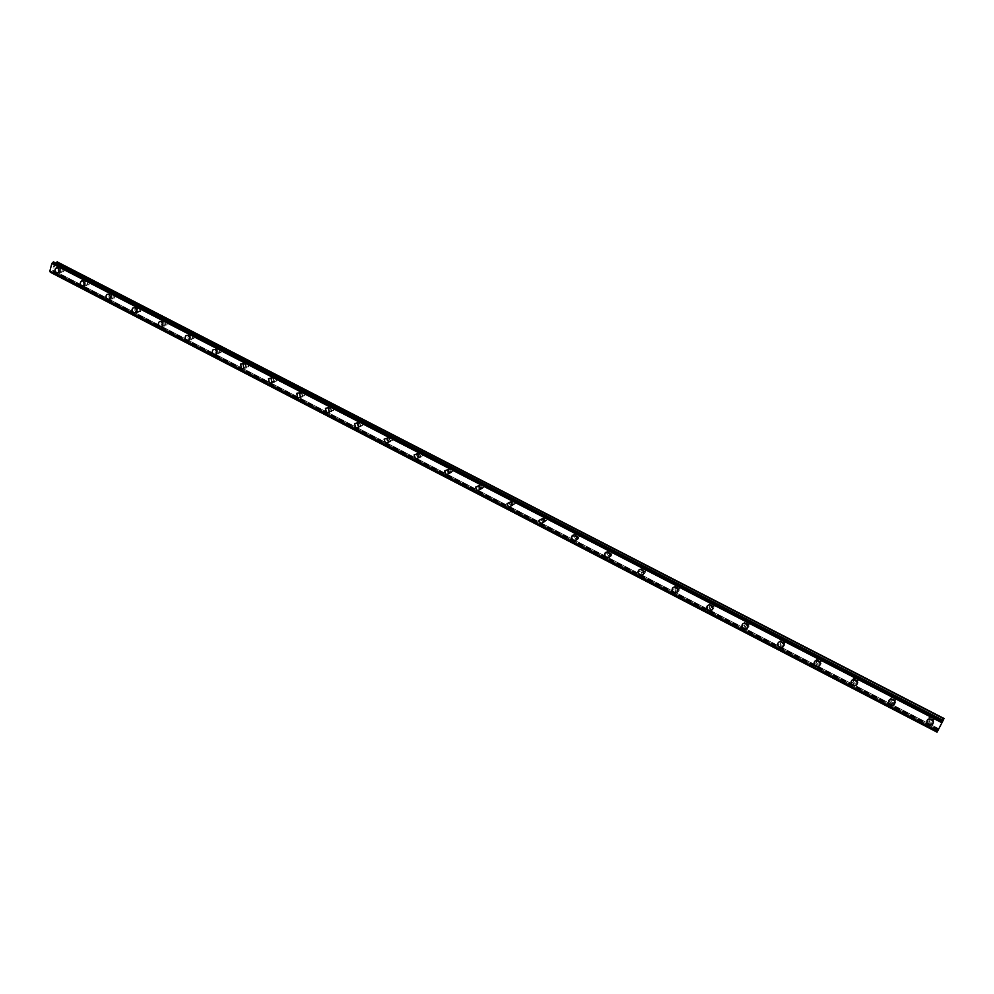 <?xml version="1.0" encoding="UTF-8"?>
<svg xmlns="http://www.w3.org/2000/svg" width="994" height="994" viewBox="0 0 994 994"><rect width="100%" height="100%" fill="white"/><g stroke="black" fill="none" stroke-linecap="round" stroke-linejoin="round"><path stroke-width="0.75" stroke-dasharray="4.97 3.73" d="M62.796 271.71L63.778 271.747L63.691 268.653L62.721 268.616L62.796 271.71M59.628 271.822L60.609 271.859L60.522 268.753L59.541 268.728L59.628 271.822M57.776 267.958C59.565 269.647 59.603 271.287 57.913 272.878L57.901 272.878M88.031 284.756L89.075 284.769L88.951 281.687L87.919 281.662L88.031 284.756M84.912 284.905L85.956 284.918L85.832 281.824L84.801 281.811L84.912 284.905M83.136 281.053C84.925 282.706 84.999 284.346 83.347 285.974L83.334 285.974M113.627 297.976L114.732 297.964L114.571 294.895L113.465 294.907L113.627 297.976M110.558 298.175L111.663 298.163L111.502 295.081L110.396 295.081L110.558 298.175M108.868 294.348C110.645 295.951 110.732 297.591 109.129 299.244L109.129 299.244M139.57 311.395L140.75 311.346L140.539 308.289L139.371 308.326L139.57 311.395M136.563 311.619L137.744 311.582L137.52 308.513L136.352 308.55L136.563 311.619M134.948 307.817C136.725 309.382 136.837 310.998 135.296 312.688L135.296 312.688M165.886 324.988L167.141 324.914L166.88 321.87L165.625 321.944L165.886 324.988M162.929 325.262L164.184 325.187L163.923 322.143L162.668 322.205L162.929 325.262M161.401 321.472C163.165 322.988 163.302 324.603 161.836 326.318L161.823 326.318M192.575 338.78L193.917 338.668L193.582 335.649L192.252 335.761L192.575 338.78M189.668 339.091L191.01 338.979L190.686 335.96L189.357 336.071L189.668 339.091M188.226 335.326C189.978 336.792 190.152 338.395 188.748 340.122L188.748 340.122M219.637 352.758L221.066 352.597L220.68 349.627L219.264 349.776L219.637 352.758M216.791 353.118L218.22 352.957L217.835 349.975L216.419 350.137L216.791 353.118M215.437 349.391C217.164 350.795 217.375 352.373 216.071 354.125L216.058 354.125M247.096 366.948L248.612 366.736L248.152 363.792L246.649 364.015L247.096 366.948M244.313 367.358L245.829 367.134L245.381 364.189L243.865 364.4L244.313 367.358M243.045 363.642L243.778 368.314M274.94 381.348L276.556 381.062L276.034 378.18L274.431 378.453L274.94 381.348M272.232 381.795L273.847 381.51L273.325 378.615L271.71 378.9L272.232 381.795M271.064 378.105L271.896 382.702M303.207 395.947L304.909 395.587L304.326 392.767L302.623 393.115L303.207 395.947M300.548 396.444L302.263 396.084L301.667 393.251L299.964 393.612L300.548 396.444M299.48 392.792L300.424 397.277M331.872 410.758L333.686 410.311L333.015 407.565L331.213 408.012L331.872 410.758M329.287 411.317L331.101 410.87L330.443 408.112L328.629 408.546L329.287 411.317M328.318 407.677L329.387 412.05M360.971 425.805L362.885 425.258L362.139 422.587L360.25 423.121L360.971 425.805M358.461 426.401L360.375 425.854L359.629 423.183L357.728 423.717L358.461 426.401M357.591 422.798L358.759 427.035M390.505 441.063L392.506 440.404L391.698 437.832L389.71 438.478L390.505 441.063M388.058 441.709L390.07 441.063L389.263 438.478L387.262 439.124L388.058 441.709M387.3 438.143L388.579 442.231M420.474 456.544L422.574 455.786L421.704 453.314L419.617 454.072L420.474 456.544M418.114 457.252L420.213 456.482L419.344 454.009L417.244 454.767L418.114 457.252M417.455 453.711L418.847 457.65M450.903 472.274L453.09 471.38L452.158 469.019L449.984 469.901L450.903 472.274M448.617 473.032L450.804 472.138L449.872 469.777L447.698 470.647L448.617 473.032M448.083 469.528L449.549 473.281M481.792 488.228L484.053 487.222L483.084 484.973L480.823 485.979L481.792 488.228M479.58 489.048L481.854 488.029L480.885 485.78L478.611 486.787L479.58 489.048M479.17 485.581L480.711 489.16M513.152 504.443L515.501 503.299L514.482 501.162L512.146 502.293L513.152 504.443M511.028 505.312L513.376 504.169L512.357 502.032L510.021 503.163L511.028 505.312M510.73 501.883L512.345 505.275M545.01 520.893L547.408 519.626L546.365 517.613L543.954 518.868L545.01 520.893M542.972 521.838L545.383 520.558L544.327 518.533L541.916 519.8L542.972 521.838M542.799 518.446L544.463 521.651M577.352 537.617L579.813 536.213L578.744 534.312L576.284 535.704L577.352 537.617M575.402 538.611L577.874 537.207L576.793 535.294L574.333 536.685L575.402 538.611M575.352 535.257L577.067 538.288M610.204 554.59L612.726 553.074L611.633 551.272L609.111 552.788L610.204 554.59M608.353 555.646L610.875 554.118L609.782 552.329L607.259 553.844L608.353 555.646M608.44 552.341L610.167 555.199M643.578 571.836L646.137 570.196L645.044 568.506L642.484 570.134L643.578 571.836M641.813 572.966L644.385 571.314L643.28 569.624L640.72 571.252L641.813 572.966M642.049 569.699L643.801 572.382M677.486 589.355L680.095 587.603L678.989 586.013L676.38 587.765L677.486 589.355M675.821 590.548L678.43 588.796L677.324 587.193L674.715 588.945L675.821 590.548M672.043 590.101C672.279 587.516 673.659 586.597 676.193 587.342L677.945 589.864M711.94 607.16L714.574 605.309L713.481 603.805L710.834 605.657L711.94 607.16M710.375 608.427L713.033 606.564L711.915 605.06L709.269 606.912L710.375 608.427M710.896 605.259L712.648 607.645M746.954 625.263L749.625 623.3L748.532 621.884L745.848 623.834L746.954 625.263M745.5 626.593L748.184 624.63L747.078 623.213L744.394 625.164L745.5 626.593M746.159 623.474L747.91 625.723M782.539 643.652C784.39 644.137 785.297 643.453 785.248 641.59L784.154 640.26L781.446 642.298L782.539 643.652M781.197 645.056C783.061 645.541 783.955 644.857 783.906 642.994L782.812 641.652L780.091 643.702L781.197 645.056M782.005 641.987L783.744 644.112M818.708 662.339C820.646 662.824 821.566 662.116 821.442 660.202L820.361 658.935C818.422 658.45 817.515 659.159 817.627 661.072L818.708 662.339M817.478 663.818C819.429 664.315 820.336 663.594 820.224 661.681L819.131 660.414C817.192 659.917 816.273 660.625 816.385 662.538L817.478 663.818M818.46 660.811L820.174 662.812M855.486 681.337C857.511 681.834 858.431 681.101 858.244 679.126L857.176 677.933C855.163 677.436 854.231 678.169 854.405 680.132L855.486 681.337M854.368 682.903C856.406 683.4 857.325 682.654 857.139 680.679L856.07 679.474C854.045 678.977 853.113 679.722 853.287 681.685L854.368 682.903M855.511 679.946L857.213 681.847M892.873 700.658C894.985 701.168 895.917 700.397 895.669 698.372L894.612 697.241C892.513 696.732 891.581 697.49 891.817 699.515L892.873 700.658M891.879 702.298C893.991 702.808 894.935 702.037 894.687 700.012L893.618 698.869C891.519 698.36 890.574 699.13 890.81 701.155L891.879 702.298M893.196 699.403L894.886 701.217M930.893 720.315C933.08 720.824 934.025 720.029 933.726 717.954L932.683 716.873C930.496 716.363 929.552 717.146 929.85 719.221L930.893 720.315M930.024 722.029C932.223 722.551 933.167 721.756 932.869 719.668L931.813 718.587C929.626 718.078 928.682 718.861 928.98 720.936L930.024 722.029M931.515 719.196L933.18 720.923M929.502 723.036C932.993 723.856 934.484 722.601 934 719.296L932.335 717.581C928.868 716.773 927.365 718.016 927.837 721.296L929.502 723.036M928.769 724.502C932.26 725.322 933.764 724.067 933.267 720.749L931.602 719.022C928.135 718.215 926.632 719.457 927.091 722.762L928.769 724.502M891.369 703.305C894.724 704.1 896.203 702.895 895.818 699.664L894.128 697.863C890.798 697.067 889.307 698.273 889.68 701.478L891.369 703.305M890.525 704.696C893.892 705.504 895.37 704.286 894.985 701.056L893.295 699.242C889.953 698.447 888.462 699.652 888.835 702.87L890.525 704.696M853.871 683.897C857.089 684.692 858.555 683.512 858.269 680.381L856.567 678.48C853.361 677.684 851.895 678.852 852.169 681.971L853.871 683.897M852.927 685.226C856.157 686.022 857.623 684.841 857.325 681.698L855.623 679.784C852.405 679.001 850.939 680.169 851.212 683.3L852.927 685.226M816.993 664.812C820.087 665.595 821.529 664.464 821.342 661.42L819.615 659.42C816.546 658.637 815.092 659.755 815.266 662.787L816.993 664.812M815.95 666.067C819.044 666.862 820.497 665.719 820.298 662.663L818.584 660.662C815.502 659.879 814.049 661.01 814.223 664.042L815.95 666.067M780.725 646.038C783.67 646.808 785.111 645.727 785.011 642.783L783.284 640.67C780.34 639.9 778.911 640.968 778.985 643.901L780.725 646.038M779.582 647.231C782.539 648.013 783.98 646.92 783.881 643.963L782.141 641.851C779.197 641.068 777.768 642.149 777.83 645.094L779.582 647.231M745.04 627.574C747.861 628.332 749.277 627.301 749.29 624.456L747.538 622.219C744.73 621.461 743.313 622.492 743.288 625.313L745.04 627.574M743.798 628.705C746.631 629.475 748.047 628.432 748.06 625.586L746.308 623.337C743.5 622.579 742.083 623.611 742.046 626.431L743.798 628.705M709.927 609.409C712.611 610.154 714.015 609.173 714.127 606.452L712.363 604.079C709.704 603.321 708.312 604.302 708.175 606.999L709.927 609.409M708.61 610.478C711.294 611.235 712.698 610.241 712.81 607.508L711.045 605.135C708.374 604.377 706.982 605.358 706.846 608.067L708.61 610.478M675.386 591.529C677.933 592.275 679.312 591.343 679.523 588.734L677.759 586.224C675.237 585.478 673.857 586.398 673.634 588.982L675.386 591.529M673.982 592.536C676.529 593.294 677.908 592.349 678.119 589.74L676.355 587.218C673.833 586.472 672.441 587.392 672.217 589.989L673.982 592.536M641.391 573.936C643.789 574.669 645.143 573.799 645.466 571.326L643.714 568.643C641.329 567.922 639.974 568.779 639.639 571.227L641.391 573.936M639.9 574.892C642.298 575.625 643.665 574.756 643.975 572.271L642.223 569.587C639.825 568.854 638.471 569.724 638.148 572.171L639.9 574.892M607.93 556.615C610.192 557.336 611.521 556.528 611.931 554.192L610.192 551.347C607.955 550.639 606.613 551.434 606.203 553.745L607.93 556.615M606.352 557.522C608.626 558.243 609.956 557.435 610.366 555.087L608.626 552.242C606.377 551.521 605.035 552.316 604.625 554.64L606.352 557.522M574.992 539.568C577.116 540.276 578.421 539.531 578.906 537.344L577.203 534.325C575.104 533.629 573.799 534.362 573.289 536.524L574.992 539.568M573.339 540.425C575.464 541.121 576.768 540.376 577.265 538.189L575.551 535.157C573.439 534.461 572.134 535.194 571.637 537.369L573.339 540.425M542.575 522.794L546.389 520.769L544.724 517.576L540.91 519.564L542.575 522.794M540.848 523.589L544.675 521.552L542.997 518.346L539.183 520.347L540.848 523.589M510.643 506.269L514.358 504.455L512.742 501.075L509.04 502.865L510.643 506.269M508.841 507.015L512.569 505.188L510.953 501.796L507.238 503.598L508.841 507.015M479.207 490.005L482.811 488.389L481.258 484.823L477.667 486.401L479.207 490.005M477.331 490.701L480.947 489.073L479.394 485.507L475.791 487.097L477.331 490.701M448.244 473.976L451.711 472.56L450.245 468.82L446.791 470.212L448.244 473.976M446.306 474.623L449.785 473.206L448.306 469.454L444.84 470.845L446.306 474.623M417.753 458.197L421.083 456.979L419.704 453.065L416.387 454.258L417.753 458.197M415.74 458.793L419.083 457.575L417.704 453.649L414.374 454.842L415.74 458.793M387.71 442.653L390.891 441.609L389.611 437.534L386.455 438.553L387.71 442.653M385.635 443.2L388.828 442.168L387.548 438.081L384.38 439.087L385.635 443.2M358.113 427.333L361.145 426.463L359.977 422.239L356.958 423.084L358.113 427.333M355.989 427.842L359.02 426.973L357.852 422.736L354.833 423.581L355.989 427.842M328.964 412.249L331.834 411.528L330.778 407.167L327.921 407.863L328.964 412.249M326.765 412.709L329.648 412.001L328.579 407.627L325.721 408.323L326.765 412.709M300.225 397.376L302.946 396.805L302.002 392.319L299.293 392.878L300.225 397.376M297.976 397.799L300.697 397.227L299.753 392.742L297.044 393.301L297.976 397.799M271.909 382.727L274.468 382.268L273.636 377.695L271.101 378.13L271.909 382.727M269.61 383.112L272.17 382.653L271.337 378.068L268.79 378.503L269.61 383.112M244.002 368.277L246.413 367.929L245.692 363.27L243.294 363.605L244.002 368.277L243.331 363.605L240.933 363.941L241.641 368.625L246.413 367.929M216.493 354.038L218.755 353.777C220.072 352.038 219.86 350.46 218.133 349.056L215.897 349.304C214.567 351.044 214.766 352.634 216.493 354.038M214.083 354.349L216.357 354.088C217.661 352.336 217.45 350.758 215.735 349.354L213.474 349.602C212.157 351.342 212.356 352.932 214.083 354.349M189.369 340.01L191.507 339.824C192.898 338.097 192.724 336.506 190.985 335.04L188.872 335.214C187.468 336.941 187.63 338.532 189.369 340.01M186.909 340.283L189.046 340.097C190.438 338.358 190.264 336.767 188.525 335.301L186.412 335.475C184.996 337.202 185.17 338.805 186.909 340.283M162.643 326.169L164.631 326.057C166.11 324.342 165.961 322.739 164.209 321.224L162.233 321.335C160.742 323.038 160.879 324.653 162.643 326.169M160.133 326.405L162.134 326.293C163.6 324.578 163.463 322.963 161.699 321.447L159.711 321.559C158.232 323.261 158.369 324.876 160.133 326.405M136.277 312.526L138.154 312.464C139.694 310.787 139.57 309.171 137.806 307.606L135.954 307.655C134.401 309.333 134.501 310.96 136.277 312.526M133.718 312.725L135.594 312.663C137.135 310.985 137.023 309.358 135.246 307.792L133.395 307.854C131.829 309.519 131.941 311.147 133.718 312.725M110.284 299.07L112.049 299.057C113.639 297.405 113.552 295.777 111.775 294.174L110.036 294.187C108.421 295.827 108.508 297.454 110.284 299.07M107.675 299.244L109.439 299.219C111.042 297.566 110.955 295.939 109.178 294.323L107.427 294.336C105.811 295.988 105.898 297.616 107.675 299.244M84.652 285.812L86.304 285.825C87.957 284.209 87.882 282.569 86.105 280.929L84.465 280.904C82.8 282.52 82.862 284.147 84.652 285.812M81.993 285.937L83.658 285.961C85.31 284.334 85.235 282.694 83.459 281.041L81.819 281.029C80.154 282.644 80.216 284.284 81.993 285.937M59.367 272.729L60.92 272.766C62.61 271.176 62.572 269.548 60.783 267.858L59.242 267.808C57.54 269.386 57.577 271.027 59.367 272.729M56.67 272.828L58.224 272.865C59.926 271.275 59.876 269.635 58.087 267.945L56.546 267.895C54.844 269.486 54.881 271.126 56.67 272.828M939.752 726.875L940.274 725.869L939.752 726.875M940.026 726.303L940.548 725.285L940.026 726.303M940.572 725.247L939.653 727.061L940.572 725.247M941.629 723.21L940.92 724.576L941.629 723.21M937.044 732.131L944.3 718.003M943.12 720.352L942.486 721.607L54.26 263.161L53.788 262.018L943.144 720.401L53.85 262.267M943.045 720.588L942.685 721.259M937.479 731.323L50.035 271.25M53.316 270.43L938.709 728.838L53.316 270.43L54.098 272.07L55.652 271.536L58.124 261.857M54.21 272.095L938.087 729.969L53.999 271.946M53.713 265.87L53.452 266.777L53.713 265.87M54.769 265.833L54.508 266.74L54.769 265.833M54.583 266.74L54.881 265.721L53.664 265.758L53.365 266.777L53.664 265.758L54.881 265.721L54.583 266.74M53.017 267.995L54.223 267.982L53.005 268.02M54.223 267.982L53.191 267.895L54.223 267.982M50.346 272.232L53.216 270.405M942.722 721.197L54.098 263.025M55.875 263.087L54.26 263.161M944.089 718.389L58.323 262.354M938.001 730.242L51.837 271.089M938.1 730.056L51.999 270.977M938.324 729.484L55.142 272.058M938.709 728.714L55.652 271.536M942.797 720.973L55.478 263.509M942.647 721.271L55.179 263.658M54.521 263.658L942.486 721.607L54.62 263.683M942.523 721.545L54.421 263.534M943.107 720.464L53.838 262.13M937.143 731.919L50.731 272.219M937.23 731.77L50.88 272.132M937.292 731.646L50.955 272.058M937.379 731.46L51.042 271.921M938.386 729.484L52.371 270.592M938.547 729.174L52.657 270.43M938.671 728.9L53.427 270.554M63.778 271.747L60.609 271.859M89.075 284.769L85.956 284.918M114.732 297.964L111.663 298.163M140.75 311.346L137.744 311.582M167.141 324.914L164.184 325.187M193.917 338.668L191.01 338.979M221.066 352.597L218.22 352.957M248.612 366.736L245.829 367.134M276.556 381.062L273.847 381.51M304.909 395.587L302.263 396.084M333.686 410.311L331.101 410.87M362.885 425.258L360.375 425.854M392.506 440.404L390.07 441.063M422.574 455.786L420.213 456.482M453.09 471.38L450.804 472.138M484.053 487.222L481.854 488.029M515.501 503.299L513.376 504.169M547.408 519.626L545.383 520.558M579.813 536.213L577.874 537.207M612.726 553.074L610.875 554.118M646.137 570.196L644.385 571.314M680.095 587.603L678.43 588.796M714.574 605.309L713.033 606.564M749.625 623.3L748.184 624.63M785.248 641.59L783.906 642.994M821.442 660.202L820.224 661.681M858.244 679.126L857.139 680.679M895.669 698.372L894.687 700.012M933.726 717.954L932.869 719.668M934 719.296L933.267 720.749M895.818 699.664L894.985 701.056M858.269 680.381L857.325 681.698M821.342 661.42L820.298 662.663M785.011 642.783L783.881 643.963M749.29 624.456L748.06 625.586M714.127 606.452L712.81 607.508M679.523 588.734L678.119 589.74M645.466 571.326L643.975 572.271M611.931 554.192L610.366 555.087M578.906 537.344L577.265 538.189M546.389 520.769L544.675 521.552M514.358 504.455L512.569 505.188M482.811 488.389L480.947 489.073M451.711 472.56L449.785 473.206M421.083 456.979L419.083 457.575M390.891 441.609L388.828 442.168M361.145 426.463L359.02 426.973M331.834 411.528L329.648 412.001M302.946 396.805L300.697 397.227M274.468 382.268L272.17 382.653M218.755 353.777L216.357 354.088M191.507 339.824L189.046 340.097M164.631 326.057L162.134 326.293M138.154 312.464L135.594 312.663M112.049 299.057L109.439 299.219M86.304 285.825L83.658 285.961M60.92 272.766L58.224 272.865M59.242 267.808L56.546 267.895M84.465 280.904L81.819 281.029M110.036 294.187L107.427 294.336M135.954 307.655L133.395 307.854M162.233 321.335L159.711 321.559M188.872 335.214L186.412 335.475M215.897 349.304L213.474 349.602M243.294 363.605L240.933 363.941M271.101 378.13L268.79 378.503M299.293 392.878L297.044 393.301M327.921 407.863L325.721 408.323M356.958 423.084L354.833 423.581M386.455 438.553L384.38 439.087M416.387 454.258L414.374 454.842M446.791 470.212L444.84 470.845M477.667 486.401L475.791 487.097M509.04 502.865L507.238 503.598M540.91 519.564L539.183 520.347M573.289 536.524L571.637 537.369M606.203 553.745L604.625 554.64M639.639 571.227L638.148 572.171M673.634 588.982L672.217 589.989M708.175 606.999L706.846 608.067M743.288 625.313L742.046 626.431M778.985 643.901L777.83 645.094M815.266 662.787L814.223 664.042M852.169 681.971L851.212 683.3M889.68 701.478L888.835 702.87M927.837 721.296L927.091 722.762M929.85 719.221L928.98 720.936M891.817 699.515L890.81 701.155M854.405 680.132L853.287 681.685M817.627 661.072L816.385 662.538M781.446 642.298L780.091 643.702M745.848 623.834L744.394 625.164M710.834 605.657L709.269 606.912M676.38 587.765L674.715 588.945M642.484 570.134L640.72 571.252M609.111 552.788L607.259 553.844M576.284 535.704L574.333 536.685M543.954 518.868L541.916 519.8M512.146 502.293L510.021 503.163M480.823 485.979L478.611 486.787M449.984 469.901L447.698 470.647M419.617 454.072L417.244 454.767M389.71 438.478L387.262 439.124M360.25 423.121L357.728 423.717M331.213 408.012L328.629 408.546M302.623 393.115L299.964 393.612M274.431 378.453L271.71 378.9M246.649 364.015L243.865 364.4M219.264 349.776L216.419 350.137M192.252 335.761L189.357 336.071M165.625 321.944L162.668 322.205M139.371 308.326L136.352 308.55M113.465 294.907L110.396 295.081M87.919 281.662L84.801 281.811M62.721 268.616L59.541 268.728M938.05 730.031L54.098 272.07"/><path stroke-width="1.49" d="M57.913 272.878L56.347 272.828C54.558 271.138 54.521 269.498 56.236 267.908L57.776 267.958C59.553 269.647 59.603 271.287 57.901 272.878L56.347 272.828C54.558 271.138 54.521 269.498 56.223 267.908L57.764 267.958M83.347 285.974L81.682 285.961C79.893 284.296 79.831 282.656 81.496 281.041L83.136 281.053C84.925 282.718 84.987 284.346 83.334 285.974L81.682 285.961C79.893 284.296 79.831 282.656 81.496 281.041L83.136 281.066M109.129 299.244L107.364 299.256C105.588 297.641 105.501 296.001 107.116 294.361L108.868 294.348C110.645 295.951 110.732 297.591 109.129 299.244L107.364 299.256C105.588 297.641 105.501 296.001 107.116 294.361L108.855 294.348M135.296 312.688L133.42 312.75C131.643 311.172 131.531 309.544 133.084 307.867L134.948 307.817C136.712 309.382 136.837 311.01 135.296 312.688L133.407 312.75C131.63 311.172 131.531 309.544 133.084 307.867L134.948 307.817M161.836 326.318L159.835 326.43C158.071 324.901 157.922 323.286 159.413 321.584L161.401 321.472C163.153 322.988 163.302 324.603 161.823 326.318L159.823 326.43C158.058 324.901 157.922 323.286 159.413 321.584L161.401 321.472M188.748 340.122L186.623 340.308C184.872 338.83 184.698 337.239 186.114 335.5L188.226 335.326C189.966 336.792 190.14 338.395 188.748 340.122L186.623 340.308C184.872 338.842 184.698 337.239 186.114 335.5L188.226 335.326M216.071 354.125L213.797 354.386C212.07 352.969 211.871 351.379 213.188 349.627L215.437 349.391C217.164 350.795 217.375 352.373 216.058 354.125L213.797 354.386C212.057 352.969 211.859 351.379 213.188 349.627L215.437 349.391M243.778 368.314L241.368 368.662L240.66 363.978L243.045 363.642L243.778 368.314L241.356 368.662L240.647 363.978L243.045 363.642M271.896 382.702L269.337 383.15L268.517 378.552L271.064 378.105L271.896 382.702L269.324 383.15L268.517 378.552L271.064 378.105M300.437 397.277L297.703 397.848L296.784 393.338L299.48 392.792L300.424 397.277L297.703 397.848L296.771 393.351L299.48 392.792M329.387 412.05L326.504 412.771L325.46 408.372L328.318 407.677L329.387 412.05L326.504 412.771L325.46 408.372L328.318 407.677M358.772 427.035L355.728 427.905L354.572 423.643L357.591 422.798L358.759 427.035L355.728 427.905L354.572 423.643L357.591 422.798M388.579 442.231L385.399 443.274L384.131 439.149L387.3 438.143L388.579 442.231L385.386 443.274L384.131 439.162L387.3 438.143M418.847 457.65L415.504 458.868L414.138 454.917L417.455 453.711L418.847 457.65L415.504 458.868L414.138 454.917L417.455 453.724M449.549 473.281L446.07 474.697L444.616 470.92L448.07 469.528L449.549 473.281L446.07 474.697L444.616 470.92L448.083 469.528M480.723 489.16L477.108 490.775L475.567 487.172L479.17 485.581L480.711 489.16L477.108 490.775L475.567 487.172L479.158 485.581M512.357 505.275L508.63 507.102L507.015 503.685L510.73 501.883L512.345 505.275L508.63 507.102L507.015 503.685L510.73 501.883M544.463 521.651L540.637 523.676L538.972 520.446L542.799 518.446L544.463 521.651L540.637 523.689L538.972 520.446L542.786 518.446M577.067 538.288C576.582 540.487 575.265 541.221 573.14 540.525L571.438 537.468C571.948 535.294 573.252 534.561 575.352 535.257L577.067 538.288C576.582 540.487 575.265 541.233 573.14 540.525L571.438 537.468C571.935 535.294 573.24 534.561 575.352 535.257M610.179 555.199C609.769 557.535 608.44 558.342 606.166 557.622L604.439 554.739C604.849 552.428 606.191 551.633 608.44 552.341L610.167 555.199C609.769 557.535 608.427 558.355 606.166 557.634L604.427 554.751C604.849 552.428 606.178 551.633 608.44 552.341M643.801 572.382C643.491 574.867 642.124 575.737 639.714 575.004L637.962 572.295C638.297 569.835 639.651 568.966 642.049 569.699L643.801 572.382C643.478 574.867 642.124 575.737 639.714 575.004L637.962 572.295C638.297 569.835 639.651 568.966 642.037 569.699M677.958 589.864C677.734 592.474 676.355 593.406 673.808 592.66L672.043 590.101C672.279 587.516 673.659 586.597 676.193 587.342L677.945 589.864C677.734 592.474 676.355 593.406 673.808 592.66L672.043 590.101M712.648 607.645C712.536 610.378 711.132 611.36 708.449 610.602L706.684 608.191C706.821 605.483 708.225 604.501 710.896 605.259L712.648 607.645C712.536 610.378 711.132 611.36 708.449 610.602L706.684 608.191C706.821 605.483 708.225 604.501 710.896 605.259M747.91 625.723C747.898 628.568 746.482 629.612 743.661 628.842L741.897 626.568C741.934 623.735 743.35 622.704 746.159 623.474L747.91 625.723C747.898 628.568 746.482 629.612 743.649 628.842L741.897 626.568C741.934 623.747 743.35 622.704 746.159 623.474M783.757 644.112C783.844 647.069 782.402 648.15 779.445 647.38L777.693 645.23C777.631 642.298 779.06 641.217 782.005 641.987L783.744 644.112C783.844 647.069 782.402 648.15 779.445 647.38L777.693 645.23C777.631 642.298 779.06 641.217 782.005 641.987M820.174 662.812C820.373 665.868 818.919 667.011 815.826 666.216L814.098 664.191C813.924 661.159 815.378 660.028 818.46 660.811L820.174 662.812C820.373 665.868 818.919 667.011 815.826 666.229L814.086 664.191C813.924 661.159 815.378 660.028 818.46 660.811M857.213 681.847C857.511 685.003 856.045 686.171 852.815 685.388L851.1 683.45C850.827 680.318 852.293 679.15 855.511 679.946L857.213 681.847C857.511 685.003 856.045 686.183 852.815 685.388L851.1 683.45C850.827 680.331 852.293 679.15 855.511 679.946M894.886 701.217C895.271 704.448 893.792 705.665 890.425 704.87L888.735 703.031C888.363 699.813 889.841 698.608 893.196 699.403L894.886 701.217C895.271 704.448 893.792 705.665 890.425 704.87L888.735 703.031C888.363 699.813 889.841 698.608 893.196 699.403M933.18 720.923C933.677 724.241 932.173 725.496 928.682 724.676L927.004 722.936C926.532 719.631 928.036 718.389 931.515 719.196L933.18 720.923C933.677 724.241 932.173 725.496 928.682 724.676L927.004 722.936C926.532 719.631 928.036 718.389 931.515 719.196M57.18 261.882L944.051 718.5L57.18 261.882L55.875 263.087M943.12 720.352L944.051 718.5M53.788 262.018L943.169 720.377L53.328 261.981L51.85 263.435L49.849 271.151L937.479 731.336L49.787 271.051M937.516 731.273L943.058 720.588M49.849 271.151L937.479 731.336L937.156 731.932L50.197 271.946L937.044 732.143L50.247 272.157M50.296 272.219L937.156 731.932M50.035 271.25L50.197 271.946M942.2 722.265L52.21 263.112M942.113 722.452L52.048 263.224M941.952 722.762L51.85 263.435M937.603 731.124L49.7 270.853M943.902 718.811L56.882 262.043M942.983 720.749L53.179 262.068M942.908 720.874L53.092 262.155M942.821 721.048L53.005 262.292M937.094 732.044L50.209 272.07M943.169 720.377L53.751 261.994"/></g></svg>
